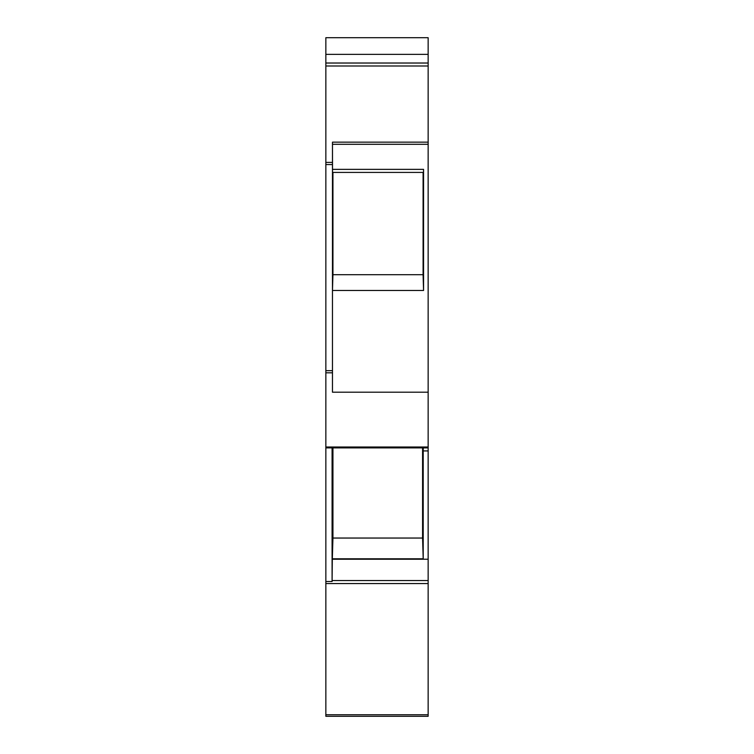 <?xml version="1.0" encoding="UTF-8"?>
<svg xmlns="http://www.w3.org/2000/svg" width="754" height="754" viewBox="0 0 754 754"><rect width="100%" height="100%" fill="white"/><g stroke="black" fill="none" stroke-linecap="round" stroke-linejoin="round"><path stroke-width="1.13" d="M428.149 580.533L428.149 559.232L332.316 559.232L332.099 580.533L428.149 580.533L428.149 716.3L325.851 716.3L325.851 37.7L428.149 37.7L428.149 54.363L325.851 54.363M428.149 559.232L428.149 450.939L423.201 450.939L423.258 447.895M325.851 63.025L428.149 63.025L428.149 450.939M428.149 63.025L428.149 54.363M428.149 37.7L325.851 37.7M428.149 392.193L332.467 392.193L332.476 142.148L332.514 172.412L423.512 172.412L423.559 169.367L423.559 290.488L332.467 290.488L332.938 274.701L423.088 274.701L423.559 290.488M332.467 392.193L332.467 290.488M428.149 447.895L325.851 447.895M325.851 581.532L332.09 581.532L332.09 447.895M332.938 447.895L332.938 538.045L422.579 538.045L423.201 558.799L423.201 450.939M332.316 559.232L332.938 538.045M332.09 581.532L332.099 580.533M422.579 447.895L422.579 538.045M423.201 558.799L332.316 558.799M332.938 172.412L332.938 274.701M423.088 172.412L423.088 274.701M325.851 65.984L428.149 65.984M428.149 142.148L332.476 142.148M332.128 162.402L325.851 162.402M428.149 144.297L332.467 144.297M423.559 169.367L332.467 169.367M428.149 447.009L325.851 447.009M332.128 372.825L325.851 372.825M325.851 583.549L428.149 583.549M428.149 714.754L325.851 714.754M332.109 370.676L325.851 370.676M332.109 164.551L325.851 164.551"/></g></svg>
